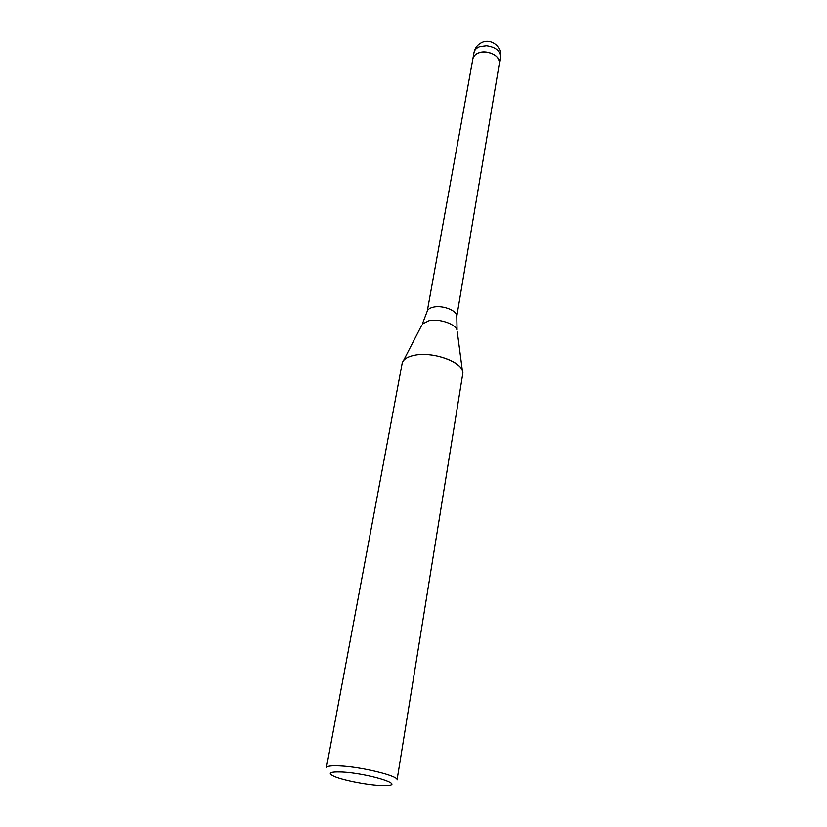 <?xml version="1.0" encoding="UTF-8"?>
<svg xmlns="http://www.w3.org/2000/svg" width="827" height="827" viewBox="0 0 827 827"><rect width="100%" height="100%" fill="white"/><g stroke="black" fill="none" stroke-linecap="round" stroke-linejoin="round"><path stroke-width="1.24" d="M472.879 58.8L427.28 311.086C428.035 309.195 430.081 307.871 433.431 307.127C442.641 304.894 457.321 310.663 456.793 316.234L499.353 63.41M472.889 58.727C473.468 56.029 475.453 54.055 478.864 52.814C487.692 49.382 501.069 56.319 499.363 63.348C499.25 57.156 494.629 53.373 485.48 51.998C478.44 51.925 474.243 54.168 472.889 58.727L474.016 52.514C474.595 49.816 476.579 47.832 479.97 46.581L486.576 45.754C495.693 47.129 500.304 50.912 500.407 57.125C502.527 47.087 491.248 38.001 482.027 42.404C477.686 44.431 475.008 47.801 474.016 52.514M421.512 325.683L403.524 360.531C405.612 358.008 409.334 356.23 414.678 355.207C434.258 350.968 465.735 363.529 462.717 374.042L397.053 779.944C399.255 776.088 361.461 766.753 339.597 765.895C331.286 765.523 326.892 766.102 326.417 767.621L402.129 363.466C403.049 359.466 407.225 356.706 414.678 355.207C431.849 351.558 459.843 360.82 462.396 370.796L457.279 331.927M379.355 785.485C365.162 784.699 342.171 780.057 333.87 776.264C327.234 773.018 329.849 771.601 341.685 771.994C366.94 773.09 405.581 784.844 387.108 785.557L379.355 785.485M427.28 311.086L422.339 324.081L429.006 320.711C439.147 318.374 455.46 323.905 457.052 330.138L456.793 316.234M500.407 57.125L499.363 63.348"/></g></svg>
